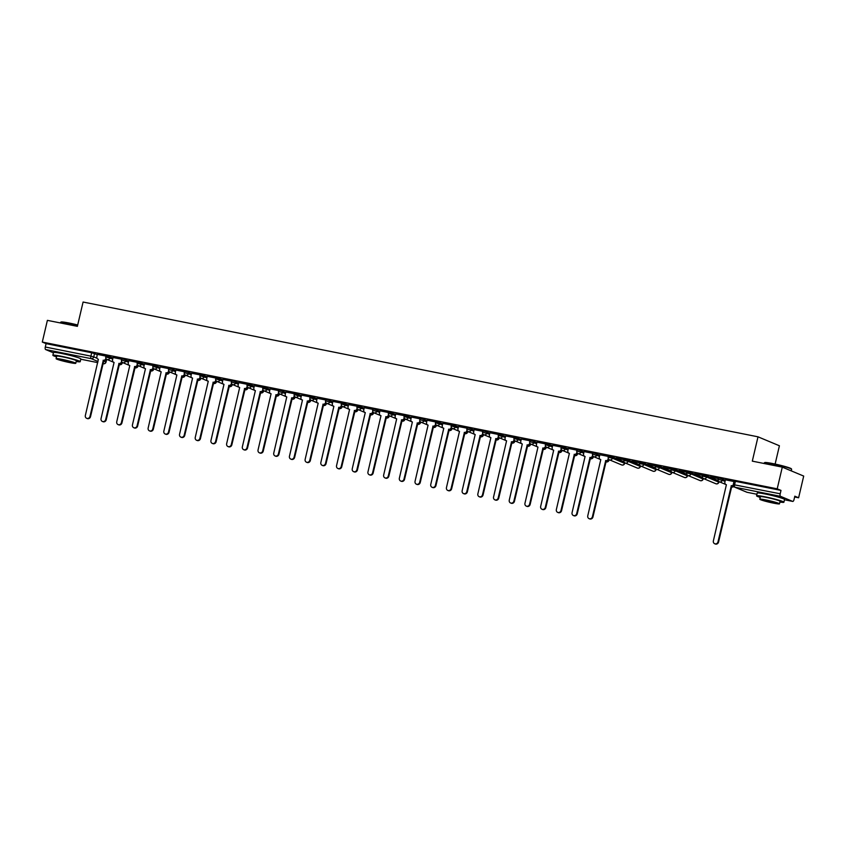 <?xml version="1.0" encoding="UTF-8"?>
<svg xmlns="http://www.w3.org/2000/svg" width="846" height="846" viewBox="0 0 846 846"><rect width="100%" height="100%" fill="white"/><g stroke="black" fill="none" stroke-linecap="round" stroke-linejoin="round"><path stroke-width="1.27" d="M113.047 357.805L106.046 355.722L105.771 356.927L112.761 359.011M128.74 360.946L123.082 359.021L121.75 358.863L121.464 360.058L128.465 362.141M144.444 364.076L137.454 361.993L137.168 363.198L144.158 365.282M160.148 367.217L153.147 365.134L152.872 366.329L159.862 368.412M175.841 370.347L170.183 368.422L168.851 368.274L168.576 369.469L175.566 371.553M191.545 373.488L185.887 371.563L184.555 371.405L184.269 372.6L191.27 374.683M207.249 376.629L200.248 374.545L199.973 375.74L206.963 377.824M222.953 379.759L215.952 377.676L215.677 378.881L222.667 380.954M238.646 382.9L232.988 380.964L231.656 380.816L231.37 382.011L238.371 384.095M254.35 386.03L247.36 383.947L247.074 385.152L254.064 387.235M270.054 389.171L263.053 387.087L262.778 388.282L269.768 390.366M285.747 392.301L280.089 390.376L278.757 390.218L278.471 391.423L285.472 393.506M301.451 395.442L294.461 393.358L294.175 394.553L301.165 396.637M317.155 398.572L310.154 396.488L309.879 397.694L316.869 399.777M332.848 401.713L327.19 399.777L325.858 399.629L325.573 400.824L332.573 402.908M348.552 404.843L341.562 402.759L341.276 403.965L348.266 406.048M364.256 407.984L357.255 405.9L356.98 407.095L363.97 409.178M379.949 411.114L374.292 409.189L372.959 409.03L372.674 410.236L379.674 412.319M395.653 414.254L388.663 412.171L388.377 413.366L395.368 415.449M411.357 417.385L404.356 415.301L404.081 416.507L411.071 418.59M427.05 420.525L421.393 418.59L420.06 418.442L419.775 419.637L426.775 421.72M442.754 423.656L435.764 421.572L435.479 422.778L442.469 424.861M458.458 426.796L451.457 424.713L451.182 425.908L458.172 427.991M474.151 429.927L468.494 428.002L467.161 427.843L466.876 429.049L473.876 431.132M489.855 433.067L484.198 431.143L482.865 430.984L482.58 432.179L489.58 434.262M505.559 436.198L498.558 434.114L498.283 435.32L505.274 437.403M521.252 439.338L514.262 437.255L513.987 438.45L520.977 440.533M536.956 442.469L531.299 440.544L529.966 440.385L529.681 441.591L536.681 443.674M552.66 445.609L545.67 443.526L545.384 444.721L552.375 446.804M568.364 448.74L561.363 446.656L561.088 447.862L568.078 449.945M584.057 451.88L578.4 449.956L577.067 449.797L576.782 450.992L583.782 453.075M599.761 455.011L594.093 453.086L592.771 452.927L592.486 454.133L599.476 456.216M623.967 461.705L612.663 456.988L608.464 456.068L608.189 457.263L612.388 458.183L624.676 463.354L624.813 462.773M639.671 464.845L628.367 460.118L624.168 459.209L623.883 460.404L628.081 461.313L640.38 466.495L640.517 465.913M655.375 467.975L644.07 463.259L639.872 462.339L639.587 463.534L643.785 464.454L656.073 469.625L656.21 469.044M671.068 471.116L659.764 466.389L655.565 465.48L655.29 466.675L659.489 467.584L671.777 472.766L671.914 472.184M686.772 474.246L675.468 469.53L671.269 468.61L670.984 469.805L675.193 470.725L687.481 475.896L687.618 475.315M702.476 477.387L691.171 472.66L686.973 471.751L686.688 472.946L690.886 473.866L703.174 479.037L703.312 478.455M718.169 480.528L706.865 475.801L702.666 474.881L702.392 476.087L706.59 476.996L718.878 482.178L719.015 481.586M725.36 480.105L719.703 478.17L718.37 478.022L718.085 479.217L725.085 481.3M778.51 497.184L778.51 497.184A8.756 0.656 -166.8 0 0 767.66 494.35A8.756 0.656 -166.8 0 0 763.621 493.694L763.642 493.694M74.808 356.642L74.808 356.642A8.756 0.656 -166.8 0 0 63.958 353.808A8.756 0.656 -166.8 0 0 59.918 353.152M106.628 359.582L107.812 359.814M122.332 362.712L123.516 362.955M138.025 365.853L139.22 366.085M153.729 368.983L154.913 369.226M169.433 372.124L170.617 372.356M185.137 375.254L186.321 375.497M200.83 378.395L202.014 378.627M216.534 381.525L217.718 381.768M232.238 384.666L233.422 384.898M247.931 387.796L249.115 388.039M263.635 390.937L264.819 391.169M279.339 394.067L280.523 394.31M295.032 397.208L296.216 397.44M310.736 400.338L311.92 400.581M326.44 403.479L327.624 403.711M342.133 406.609L343.317 406.852M357.837 409.75L359.021 409.982M373.541 412.88L374.725 413.123M389.234 416.021L390.429 416.253M404.938 419.151L406.122 419.394M420.642 422.291L421.826 422.524M436.335 425.432L437.53 425.665M452.039 428.562L453.223 428.795M467.743 431.703L468.927 431.936M483.436 434.833L484.631 435.066M499.14 437.974L500.324 438.207M514.844 441.104L516.028 441.337M530.548 444.245L531.732 444.478M546.241 447.375L547.425 447.619M561.945 450.516L563.129 450.749M577.649 453.646L578.833 453.89M593.342 456.787L594.527 457.02M609.046 459.917L610.23 460.161M624.75 463.058L625.934 463.291M640.443 466.188L641.628 466.432M656.147 469.329L657.331 469.562M671.851 472.459L673.035 472.703M687.544 475.6L688.739 475.833M703.248 478.73L704.432 478.973M718.952 481.871L720.136 482.104M794.637 496.983L798.613 497.776L794.817 496.19L794.024 499.574A2.242 0.909 101.3 0 1 792.734 501.424A2.242 0.909 101.3 0 1 792.66 501.403L780.541 496.338L734.952 487.233L747.071 492.298L756.927 494.265L747.145 492.319A2.242 0.909 101.3 0 0 747.219 492.319M775.126 464.063L779.409 445.768L758.005 436.822L752.306 461.144L782.296 467.129L777.21 488.829L42.3 342.059L47.387 320.359L77.377 326.345L83.088 302.033L758.005 436.822M782.296 467.129L803.7 476.076L798.613 497.776M53.435 352.824L45.642 349.557A2.242 0.909 -78.7 0 1 45.293 347.019L46.086 343.645L91.685 352.75L97.343 354.675M46.086 343.645L42.3 342.059M733.45 484.642L780.202 493.789L780.995 490.416L777.21 488.829M780.202 493.789A2.242 0.909 101.3 0 0 780.541 496.338M733.979 481.533L725.339 479.798L724.895 482.125A2.242 2.041 -67.3 0 0 726.397 484.705L713.368 540.89A2.58 2.348 -67.3 0 0 714.69 543.735A2.58 2.348 -67.3 0 0 718 541.821L731.325 485.689A2.242 2.041 -67.3 0 0 733.218 485.054M718.286 478.392L710.312 476.806M702.582 475.262L694.608 473.665M686.878 472.121L678.904 470.535M671.185 468.991L663.211 467.394M655.481 465.85L647.507 464.264M639.777 462.72L631.803 461.123M624.084 459.579L616.1 457.982M608.38 456.449L599.825 454.757M592.676 453.308L584.026 451.584L583.581 453.9A2.242 2.041 -67.3 0 0 585.083 456.48L572.065 512.676A2.58 2.348 -67.3 0 0 573.387 515.521A2.58 2.348 -67.3 0 0 576.697 513.596L590.022 457.464A2.242 2.041 -67.3 0 0 592.538 455.687L592.729 455.761M576.983 450.178L568.332 448.443L567.888 450.759A2.242 2.041 -67.3 0 0 569.39 453.35L556.361 509.535A2.58 2.348 -67.3 0 0 557.683 512.38A2.58 2.348 -67.3 0 0 560.993 510.466L574.318 454.334A2.242 2.041 -67.3 0 0 576.845 452.557L577.025 452.631M561.279 447.037L552.724 445.345M545.575 443.907L536.924 442.172L536.48 444.488A2.242 2.041 -67.3 0 0 537.982 447.079L524.964 503.264A2.58 2.348 -67.3 0 0 526.286 506.109A2.58 2.348 -67.3 0 0 529.596 504.195L542.921 448.063A2.242 2.041 -67.3 0 0 545.437 446.286L545.628 446.36M529.871 440.766L521.316 439.074M514.178 437.625L505.622 435.944M498.474 434.495L489.823 432.771L489.379 435.087A2.242 2.041 -67.3 0 0 490.881 437.668L477.863 493.863A2.58 2.348 -67.3 0 0 479.185 496.708A2.58 2.348 -67.3 0 0 482.495 494.783L495.819 438.651A2.242 2.041 -67.3 0 0 498.336 436.874L498.516 436.948M482.77 431.354L474.13 429.631L473.686 431.946A2.242 2.041 -67.3 0 0 475.188 434.537L462.159 490.722A2.58 2.348 -67.3 0 0 463.481 493.567A2.58 2.348 -67.3 0 0 466.791 491.653L480.116 435.521A2.242 2.041 -67.3 0 0 482.643 433.734L482.823 433.818M467.077 428.224L458.521 426.532M451.373 425.083L442.818 423.402M435.669 421.953L427.029 420.229L426.585 422.545A2.242 2.041 -67.3 0 0 428.087 425.126L415.058 481.321A2.58 2.348 -67.3 0 0 416.38 484.166A2.58 2.348 -67.3 0 0 419.69 482.241L433.015 426.109A2.242 2.041 -67.3 0 0 435.542 424.332L435.722 424.406M419.976 418.812L411.325 417.089L410.881 419.405A2.242 2.041 -67.3 0 0 412.383 421.985L399.365 478.18A2.58 2.348 -67.3 0 0 400.676 481.025A2.58 2.348 -67.3 0 0 403.986 479.1L417.311 422.979A2.242 2.041 -67.3 0 0 419.838 421.192L420.018 421.276M404.272 415.682L395.717 413.99M388.568 412.541L379.928 410.818L379.484 413.134A2.242 2.041 -67.3 0 0 380.986 415.714L367.957 471.909A2.58 2.348 -67.3 0 0 369.279 474.754A2.58 2.348 -67.3 0 0 372.589 472.829L385.913 416.708A2.242 2.041 -67.3 0 0 388.441 414.921L388.621 415.005M372.875 409.411L364.224 407.677L363.78 410.003A2.242 2.041 -67.3 0 0 365.282 412.584L352.253 468.769A2.58 2.348 -67.3 0 0 353.575 471.624A2.58 2.348 -67.3 0 0 356.885 469.699L370.21 413.567A2.242 2.041 -67.3 0 0 372.737 411.791L372.917 411.865M357.171 406.27L348.615 404.589M341.467 403.14L332.816 401.406L332.372 403.732A2.242 2.041 -67.3 0 0 333.874 406.313L320.856 462.498A2.58 2.348 -67.3 0 0 322.178 465.353A2.58 2.348 -67.3 0 0 325.488 463.428L338.812 407.296A2.242 2.041 -67.3 0 0 341.34 405.52L341.52 405.594M325.773 399.999L317.123 398.276L316.679 400.592A2.242 2.041 -67.3 0 0 318.181 403.172L305.152 459.367A2.58 2.348 -67.3 0 0 306.474 462.212A2.58 2.348 -67.3 0 0 309.784 460.287L323.109 404.166A2.242 2.041 -67.3 0 0 325.636 402.379L325.816 402.453M310.07 396.869L301.514 395.177M294.366 393.728L285.811 392.047M278.672 390.598L270.107 388.906M262.969 387.457L254.318 385.734L253.874 388.05A2.242 2.041 -67.3 0 0 255.376 390.63L242.358 446.825A2.58 2.348 -67.3 0 0 243.669 449.67A2.58 2.348 -67.3 0 0 246.979 447.745L260.304 391.613A2.242 2.041 -67.3 0 0 262.831 389.837L263.011 389.911M247.265 384.327L238.709 382.635M231.571 381.186L222.921 379.463L222.477 381.779A2.242 2.041 -67.3 0 0 223.979 384.359L210.95 440.555A2.58 2.348 -67.3 0 0 212.272 443.399A2.58 2.348 -67.3 0 0 215.582 441.475L228.906 385.342A2.242 2.041 -67.3 0 0 231.434 383.566L231.614 383.64M215.867 378.056L207.217 376.322L206.773 378.648A2.242 2.041 -67.3 0 0 208.275 381.229L195.257 437.414A2.58 2.348 -67.3 0 0 196.568 440.258A2.58 2.348 -67.3 0 0 199.878 438.344L213.203 382.212A2.242 2.041 -67.3 0 0 215.73 380.436L215.91 380.51M200.164 374.915L191.608 373.223M184.46 371.785L175.82 370.051L175.376 372.367A2.242 2.041 -67.3 0 0 176.877 374.958L163.849 431.143A2.58 2.348 -67.3 0 0 165.171 433.987A2.58 2.348 -67.3 0 0 168.481 432.073L181.805 375.941A2.242 2.041 -67.3 0 0 184.333 374.165L184.513 374.239M168.766 368.645L160.116 366.921L159.672 369.237A2.242 2.041 -67.3 0 0 161.174 371.817L148.156 428.013A2.58 2.348 -67.3 0 0 149.467 430.857A2.58 2.348 -67.3 0 0 152.777 428.933L166.102 372.8A2.242 2.041 -67.3 0 0 168.629 371.024L168.809 371.098M153.063 365.514L144.507 363.822M137.359 362.374L128.719 360.65L128.275 362.966A2.242 2.041 -67.3 0 0 129.776 365.546L116.748 421.742A2.58 2.348 -67.3 0 0 118.07 424.586A2.58 2.348 -67.3 0 0 121.38 422.662L134.704 366.53A2.242 2.041 -67.3 0 0 137.232 364.753L137.412 364.827M121.665 359.243L113.015 357.509L112.571 359.825A2.242 2.041 -67.3 0 0 114.073 362.416L101.055 418.601A2.58 2.348 -67.3 0 0 102.366 421.445A2.58 2.348 -67.3 0 0 105.676 419.531L119 363.399A2.242 2.041 -67.3 0 0 121.528 361.623L121.708 361.697M105.962 356.103L97.311 354.379L96.867 356.695A2.242 2.041 -67.3 0 0 98.369 359.275L85.351 415.471A2.58 2.348 -67.3 0 0 86.673 418.315A2.58 2.348 -67.3 0 0 89.983 416.391L103.307 360.259A2.242 2.041 -67.3 0 0 105.824 358.482L106.004 358.556M780.995 490.416L735.407 481.311L734.074 481.152L733.281 484.536A2.242 2.242 0 0 0 734.603 487.116L746.711 492.182A2.242 2.242 0 0 0 747.145 492.319A2.242 0.909 101.3 0 1 747.071 492.298A2.242 2.041 112.7 0 1 746.711 492.182M710.28 476.933L718.254 478.529M694.577 473.802L702.55 475.389M678.873 470.662L686.846 472.258M663.179 467.531L671.153 469.118M647.476 464.391L655.449 465.987M631.772 461.26L639.745 462.847M616.068 458.12L624.052 459.716M733.302 485.667A2.242 2.041 112.7 0 1 731.885 485.921L718.561 542.053A2.58 2.348 112.7 0 1 715.24 543.967L714.69 543.735M731.177 485.657L731.727 485.89M764.35 462.815L764.752 462.572A13.705 1.026 13.2 0 1 772.81 463.576A13.705 1.026 13.2 0 1 791.359 468.811L791.613 469.213A14.044 1.047 -166.8 0 0 772.61 463.851A14.044 1.047 -166.8 0 0 764.35 462.815A14.044 1.047 -166.8 0 0 764.287 462.878L764.15 463.502M779.917 502.038A14.044 1.047 -166.8 0 0 783.904 502.228A14.044 1.047 -166.8 0 0 764.89 496.782A14.044 1.047 -166.8 0 0 756.567 495.819A14.044 1.047 -166.8 0 0 760.226 497.416M783.904 502.228L784.549 499.5A14.044 1.047 -166.8 0 0 765.524 494.053A14.044 1.047 -166.8 0 0 757.202 493.091L756.567 495.819M759.803 499.225L760.395 496.718A10.11 0.751 13.2 0 1 766.381 497.406A10.11 0.751 13.2 0 1 780.075 501.329L779.494 503.835A10.11 0.751 -166.8 0 0 765.799 499.923A10.11 0.751 -166.8 0 0 759.803 499.225A10.11 0.751 -166.8 0 0 773.498 503.137A10.11 0.751 -166.8 0 0 779.494 503.835M772.134 502.566L775.994 503.021L767.163 500.494L763.303 500.039L772.134 502.566M791.264 470.873L791.634 469.297A14.044 1.047 -166.8 0 0 791.613 469.213M77.631 325.287A14.044 1.047 -166.8 0 0 68.907 323.309A14.044 1.047 -166.8 0 0 60.637 322.273L61.049 322.03A13.705 1.026 13.2 0 1 69.108 323.035A13.705 1.026 13.2 0 1 77.705 324.991M60.637 322.273A14.044 1.047 -166.8 0 0 60.584 322.337L60.436 322.961M76.203 361.496A14.044 1.047 -166.8 0 0 80.201 361.686A14.044 1.047 -166.8 0 0 61.176 356.24A14.044 1.047 -166.8 0 0 52.864 355.278A14.044 1.047 -166.8 0 0 56.523 356.875M80.201 361.686L80.835 358.958A14.044 1.047 -166.8 0 0 61.821 353.512A14.044 1.047 -166.8 0 0 53.499 352.549L52.864 355.278M56.1 358.683L56.693 356.166A10.11 0.751 13.2 0 1 62.678 356.864A10.11 0.751 13.2 0 1 76.373 360.787L75.78 363.294A10.11 0.751 -166.8 0 0 62.086 359.381A10.11 0.751 -166.8 0 0 56.1 358.683A10.11 0.751 -166.8 0 0 69.795 362.596A10.11 0.751 -166.8 0 0 75.78 363.294M68.42 362.025L72.28 362.479L63.461 359.952L59.601 359.497L68.42 362.025M599.825 454.736L599.285 457.03A2.242 2.041 -67.3 0 0 600.787 459.621L587.769 515.806A2.58 2.348 -67.3 0 0 589.08 518.651A2.58 2.348 -67.3 0 0 592.401 516.737L605.715 460.605A2.242 2.041 -67.3 0 0 608.242 458.828L608.422 458.902M608.729 459.304A2.242 2.041 112.7 0 1 606.275 460.837L592.951 516.969A2.58 2.348 112.7 0 1 589.641 518.884L589.08 518.651M605.567 460.573L606.127 460.806M593.025 456.174A2.242 2.041 112.7 0 1 590.571 457.697L577.247 513.829A2.58 2.348 112.7 0 1 573.937 515.753L573.387 515.521M589.863 457.432L590.423 457.665M577.321 453.033A2.242 2.041 112.7 0 1 574.878 454.566L561.554 510.698A2.58 2.348 112.7 0 1 558.244 512.613L557.683 512.38M574.17 454.302L574.72 454.535M552.724 445.324L552.184 447.629A2.242 2.041 -67.3 0 0 553.686 450.209L540.668 506.405A2.58 2.348 -67.3 0 0 541.979 509.25A2.58 2.348 -67.3 0 0 545.289 507.325L558.614 451.193A2.242 2.041 -67.3 0 0 561.141 449.416L561.321 449.49M561.628 449.903A2.242 2.041 112.7 0 1 559.174 451.426L545.85 507.558A2.58 2.348 112.7 0 1 542.54 509.482L541.979 509.25M558.466 451.161L559.026 451.394M545.924 446.762A2.242 2.041 112.7 0 1 543.47 448.295L530.146 504.428A2.58 2.348 112.7 0 1 526.836 506.342L526.286 506.109M542.762 448.031L543.322 448.264M521.326 439.053L520.787 441.358A2.242 2.041 -67.3 0 0 522.289 443.939L509.26 500.134A2.58 2.348 -67.3 0 0 510.582 502.979A2.58 2.348 -67.3 0 0 513.892 501.054L527.217 444.922A2.242 2.041 -67.3 0 0 529.744 443.145L529.924 443.219M530.22 443.632A2.242 2.041 112.7 0 1 527.777 445.155L514.453 501.287A2.58 2.348 112.7 0 1 511.143 503.211L510.582 502.979M527.069 444.89L527.618 445.123M505.622 435.923L505.083 438.217A2.242 2.041 -67.3 0 0 506.585 440.808L493.567 496.993A2.58 2.348 -67.3 0 0 494.878 499.838A2.58 2.348 -67.3 0 0 498.188 497.924L511.513 441.792A2.242 2.041 -67.3 0 0 514.04 440.015L514.22 440.089M514.527 440.491A2.242 2.041 112.7 0 1 512.073 442.024L498.749 498.157A2.58 2.348 112.7 0 1 495.439 500.071L494.878 499.838M511.365 441.76L511.925 441.993M498.823 437.361A2.242 2.041 112.7 0 1 496.369 438.884L483.045 495.016A2.58 2.348 112.7 0 1 479.735 496.94L479.185 496.708M495.661 438.619L496.221 438.852M483.119 434.22A2.242 2.041 112.7 0 1 480.676 435.753L467.352 491.886A2.58 2.348 112.7 0 1 464.042 493.8L463.481 493.567M479.968 435.489L480.517 435.722M458.521 426.511L457.982 428.816A2.242 2.041 -67.3 0 0 459.484 431.397L446.466 487.592A2.58 2.348 -67.3 0 0 447.777 490.437A2.58 2.348 -67.3 0 0 451.087 488.512L464.412 432.38A2.242 2.041 -67.3 0 0 466.939 430.603L467.119 430.677M467.426 431.09A2.242 2.041 112.7 0 1 464.972 432.613L451.648 488.745A2.58 2.348 112.7 0 1 448.338 490.669L447.777 490.437M464.264 432.348L464.824 432.581M442.818 423.381L442.278 425.675A2.242 2.041 -67.3 0 0 443.78 428.266L430.762 484.451A2.58 2.348 -67.3 0 0 432.084 487.296A2.58 2.348 -67.3 0 0 435.394 485.382L448.718 429.25A2.242 2.041 -67.3 0 0 451.235 427.463L451.415 427.547M451.722 427.949A2.242 2.041 112.7 0 1 449.268 429.482L435.944 485.615A2.58 2.348 112.7 0 1 432.634 487.529L432.084 487.296M448.56 429.218L449.12 429.451M436.018 424.819A2.242 2.041 112.7 0 1 433.575 426.342L420.251 482.474A2.58 2.348 112.7 0 1 416.941 484.398L416.38 484.166M432.866 426.077L433.416 426.31M420.325 421.678A2.242 2.041 112.7 0 1 417.871 423.212L404.547 479.333A2.58 2.348 112.7 0 1 401.237 481.258L400.676 481.025M417.163 422.947L417.723 423.18M395.717 413.969L395.177 416.274A2.242 2.041 -67.3 0 0 396.679 418.855L383.661 475.05A2.58 2.348 -67.3 0 0 384.983 477.895A2.58 2.348 -67.3 0 0 388.293 475.97L401.617 419.838A2.242 2.041 -67.3 0 0 404.134 418.061L404.314 418.136M404.621 418.548A2.242 2.041 112.7 0 1 402.167 420.071L388.843 476.203A2.58 2.348 112.7 0 1 385.533 478.127L384.983 477.895M401.459 419.806L402.019 420.039M388.917 415.407A2.242 2.041 112.7 0 1 386.463 416.941L373.149 473.062A2.58 2.348 112.7 0 1 369.829 474.987L369.279 474.754M385.765 416.676L386.315 416.909M373.223 412.277A2.242 2.041 112.7 0 1 370.77 413.8L357.446 469.932A2.58 2.348 112.7 0 1 354.136 471.857L353.575 471.624M370.062 413.535L370.622 413.768M348.615 404.568L348.076 406.863A2.242 2.041 -67.3 0 0 349.578 409.443L336.56 465.638A2.58 2.348 -67.3 0 0 337.871 468.483A2.58 2.348 -67.3 0 0 341.192 466.558L354.506 410.437A2.242 2.041 -67.3 0 0 357.033 408.65L357.213 408.734M357.52 409.136A2.242 2.041 112.7 0 1 355.066 410.67L341.742 466.791A2.58 2.348 112.7 0 1 338.432 468.716L337.871 468.483M354.358 410.405L354.918 410.638M341.816 406.006A2.242 2.041 112.7 0 1 339.362 407.529L326.048 463.661A2.58 2.348 112.7 0 1 322.728 465.586L322.178 465.353M338.664 407.264L339.214 407.497M326.112 402.865A2.242 2.041 112.7 0 1 323.669 404.399L310.345 460.52A2.58 2.348 112.7 0 1 307.035 462.445L306.474 462.212M322.961 404.134L323.51 404.367M301.514 395.156L300.975 397.461A2.242 2.041 -67.3 0 0 302.477 400.042L289.459 456.227A2.58 2.348 -67.3 0 0 290.77 459.082A2.58 2.348 -67.3 0 0 294.091 457.157L307.405 401.025A2.242 2.041 -67.3 0 0 309.932 399.249L310.112 399.323M310.419 399.735A2.242 2.041 112.7 0 1 307.965 401.258L294.641 457.39A2.58 2.348 112.7 0 1 291.331 459.315L290.77 459.082M307.257 400.993L307.817 401.226M285.811 392.026L285.271 394.321A2.242 2.041 -67.3 0 0 286.773 396.901L273.755 453.096A2.58 2.348 -67.3 0 0 275.077 455.941A2.58 2.348 -67.3 0 0 278.387 454.016L291.711 397.895A2.242 2.041 -67.3 0 0 294.228 396.108L294.419 396.182M294.715 396.594A2.242 2.041 112.7 0 1 292.261 398.128L278.937 454.249A2.58 2.348 112.7 0 1 275.627 456.174L275.077 455.941M291.553 397.863L292.113 398.096M270.117 388.885L269.578 391.19A2.242 2.041 -67.3 0 0 271.08 393.771L258.051 449.956A2.58 2.348 -67.3 0 0 259.373 452.8A2.58 2.348 -67.3 0 0 262.683 450.886L276.008 394.754A2.242 2.041 -67.3 0 0 278.535 392.978L278.715 393.052M279.011 393.464A2.242 2.041 112.7 0 1 276.568 394.987L263.243 451.119A2.58 2.348 112.7 0 1 259.934 453.033L259.373 452.8M275.859 394.722L276.409 394.955M263.318 390.323A2.242 2.041 112.7 0 1 260.864 391.846L247.54 447.978A2.58 2.348 112.7 0 1 244.23 449.903L243.669 449.67M260.156 391.592L260.716 391.825M238.709 382.614L238.17 384.919A2.242 2.041 -67.3 0 0 239.672 387.5L226.654 443.685A2.58 2.348 -67.3 0 0 227.976 446.529A2.58 2.348 -67.3 0 0 231.286 444.615L244.61 388.483A2.242 2.041 -67.3 0 0 247.127 386.707L247.318 386.781M247.614 387.193A2.242 2.041 112.7 0 1 245.16 388.716L231.836 444.848A2.58 2.348 112.7 0 1 228.526 446.762L227.976 446.529M244.452 388.451L245.012 388.684M231.91 384.052A2.242 2.041 112.7 0 1 229.467 385.575L216.142 441.707A2.58 2.348 112.7 0 1 212.832 443.632L212.272 443.399M228.758 385.321L229.308 385.554M216.216 380.922A2.242 2.041 112.7 0 1 213.763 382.445L200.439 438.577A2.58 2.348 112.7 0 1 197.129 440.491L196.568 440.258M213.055 382.18L213.615 382.413M191.608 373.213L191.069 375.508A2.242 2.041 -67.3 0 0 192.571 378.088L179.553 434.284A2.58 2.348 -67.3 0 0 180.875 437.128A2.58 2.348 -67.3 0 0 184.185 435.204L197.509 379.071A2.242 2.041 -67.3 0 0 200.026 377.295L200.216 377.369M200.513 377.781A2.242 2.041 112.7 0 1 198.059 379.304L184.735 435.436A2.58 2.348 112.7 0 1 181.425 437.361L180.875 437.128M197.351 379.05L197.911 379.283M184.809 374.651A2.242 2.041 112.7 0 1 182.366 376.174L169.041 432.306A2.58 2.348 112.7 0 1 165.731 434.22L165.171 433.987M181.657 375.91L182.207 376.142M169.115 371.51A2.242 2.041 112.7 0 1 166.662 373.033L153.338 429.165A2.58 2.348 112.7 0 1 150.028 431.09L149.467 430.857M165.953 372.779L166.514 373.012M144.507 363.801L143.968 366.096A2.242 2.041 -67.3 0 0 145.47 368.687L132.452 424.872A2.58 2.348 -67.3 0 0 133.774 427.716A2.58 2.348 -67.3 0 0 137.084 425.802L150.408 369.67A2.242 2.041 -67.3 0 0 152.925 367.894L153.105 367.968M153.412 368.37A2.242 2.041 112.7 0 1 150.958 369.903L137.634 426.035A2.58 2.348 112.7 0 1 134.324 427.949L133.774 427.716M150.25 369.639L150.81 369.871M137.708 365.239A2.242 2.041 112.7 0 1 135.265 366.762L121.94 422.894A2.58 2.348 112.7 0 1 118.63 424.819L118.07 424.586M134.556 366.498L135.106 366.73M122.014 362.099A2.242 2.041 112.7 0 1 119.561 363.632L106.236 419.764A2.58 2.348 112.7 0 1 102.926 421.678L102.366 421.445M118.852 363.368L119.413 363.6M106.31 358.968A2.242 2.041 112.7 0 1 103.857 360.491L90.533 416.623A2.58 2.348 112.7 0 1 87.223 418.548L86.673 418.315M103.149 360.227L103.709 360.459M110.255 356.642L109.969 357.837A2.242 2.041 112.7 0 1 107.442 359.624A2.242 2.041 -67.3 0 1 107.093 359.508L113.47 362.183M125.948 359.772L125.673 360.978A2.242 2.041 112.7 0 1 123.146 362.754A2.242 2.041 -67.3 0 1 122.786 362.648L129.174 365.313M141.652 362.913L141.367 364.108A2.242 2.041 112.7 0 1 138.85 365.895A2.242 2.041 -67.3 0 1 138.49 365.779L144.878 368.454M157.356 366.054L157.07 367.249A2.242 2.041 112.7 0 1 154.543 369.025A2.242 2.041 -67.3 0 1 154.194 368.919L160.571 371.584M173.049 369.184L172.774 370.379A2.242 2.041 112.7 0 1 170.247 372.166A2.242 2.041 -67.3 0 1 169.887 372.05L176.275 374.725M188.753 372.325L188.468 373.52A2.242 2.041 112.7 0 1 185.951 375.296A2.242 2.041 -67.3 0 1 185.591 375.19L191.979 377.855M204.457 375.455L204.172 376.66A2.242 2.041 112.7 0 1 201.644 378.437A2.242 2.041 -67.3 0 1 201.295 378.321L207.672 380.996M220.15 378.596L219.875 379.791A2.242 2.041 112.7 0 1 217.348 381.567A2.242 2.041 -67.3 0 1 216.988 381.461L223.376 384.126M235.854 381.726L235.569 382.931A2.242 2.041 112.7 0 1 233.052 384.708A2.242 2.041 -67.3 0 1 232.692 384.602L239.08 387.267M251.558 384.867L251.273 386.062A2.242 2.041 112.7 0 1 248.745 387.838A2.242 2.041 -67.3 0 1 248.396 387.732L254.773 390.397M267.251 387.997L266.976 389.202A2.242 2.041 112.7 0 1 264.449 390.979A2.242 2.041 -67.3 0 1 264.089 390.873L270.477 393.538M282.955 391.138L282.67 392.333A2.242 2.041 112.7 0 1 280.153 394.109A2.242 2.041 -67.3 0 1 279.793 394.003L286.181 396.668M298.659 394.268L298.374 395.473A2.242 2.041 112.7 0 1 295.846 397.25A2.242 2.041 -67.3 0 1 295.497 397.144L301.874 399.809M314.352 397.409L314.078 398.603A2.242 2.041 112.7 0 1 311.55 400.38A2.242 2.041 -67.3 0 1 311.201 400.274L317.578 402.939M330.056 400.539L329.781 401.744A2.242 2.041 112.7 0 1 327.254 403.521A2.242 2.041 -67.3 0 1 326.894 403.415L333.282 406.08M345.76 403.679L345.475 404.874A2.242 2.041 112.7 0 1 342.947 406.651A2.242 2.041 -67.3 0 1 342.598 406.545L348.986 409.221M361.454 406.81L361.179 408.015A2.242 2.041 112.7 0 1 358.651 409.792A2.242 2.041 -67.3 0 1 358.302 409.686L364.679 412.351M377.157 409.95L376.882 411.145A2.242 2.041 112.7 0 1 374.355 412.922A2.242 2.041 -67.3 0 1 373.995 412.816L380.383 415.492M392.861 413.081L392.576 414.286A2.242 2.041 112.7 0 1 390.059 416.063A2.242 2.041 -67.3 0 1 389.699 415.957L396.087 418.622M408.565 416.221L408.28 417.416A2.242 2.041 112.7 0 1 405.752 419.193A2.242 2.041 -67.3 0 1 405.403 419.087L411.78 421.763M424.258 419.352L423.983 420.557A2.242 2.041 112.7 0 1 421.456 422.334A2.242 2.041 -67.3 0 1 421.097 422.228L427.484 424.893M439.962 422.492L439.677 423.687A2.242 2.041 112.7 0 1 437.16 425.464A2.242 2.041 -67.3 0 1 436.8 425.358L443.188 428.034M455.666 425.623L455.381 426.828A2.242 2.041 112.7 0 1 452.853 428.605A2.242 2.041 -67.3 0 1 452.504 428.499L458.881 431.164M471.359 428.763L471.085 429.958A2.242 2.041 112.7 0 1 468.557 431.746A2.242 2.041 -67.3 0 1 468.198 431.629L474.585 434.305M487.063 431.894L486.778 433.099A2.242 2.041 112.7 0 1 484.261 434.876A2.242 2.041 -67.3 0 1 483.901 434.77L490.289 437.435M502.767 435.034L502.482 436.229A2.242 2.041 112.7 0 1 499.954 438.017A2.242 2.041 -67.3 0 1 499.605 437.9L505.982 440.576M518.461 438.165L518.186 439.37A2.242 2.041 112.7 0 1 515.658 441.147A2.242 2.041 -67.3 0 1 515.299 441.041L521.686 443.706M534.164 441.305L533.879 442.5A2.242 2.041 112.7 0 1 531.362 444.287A2.242 2.041 -67.3 0 1 531.002 444.171L537.39 446.847M549.868 444.436L549.583 445.641A2.242 2.041 112.7 0 1 547.055 447.418A2.242 2.041 -67.3 0 1 546.706 447.312L553.083 449.977M565.562 447.576L565.287 448.771A2.242 2.041 112.7 0 1 562.759 450.558A2.242 2.041 -67.3 0 1 562.4 450.442L568.787 453.118M581.265 450.707L580.98 451.912A2.242 2.041 112.7 0 1 578.463 453.689A2.242 2.041 -67.3 0 1 578.104 453.583L584.491 456.248M596.969 453.847L596.684 455.042A2.242 2.041 112.7 0 1 594.156 456.829A2.242 2.041 -67.3 0 1 593.807 456.713L600.184 459.389M612.663 456.988L612.388 458.183A2.242 2.041 112.7 0 1 609.86 459.96A2.242 2.041 -67.3 0 1 609.511 459.854L621.62 464.919A2.242 2.041 -67.3 0 0 624.496 463.248L624.644 462.646M628.367 460.118L628.081 461.313A2.242 2.041 112.7 0 1 625.564 463.1A2.242 2.041 -67.3 0 1 625.205 462.984L637.324 468.05A2.242 2.041 -67.3 0 0 640.2 466.379L640.337 465.786M644.07 463.259L643.785 464.454A2.242 2.041 112.7 0 1 641.257 466.231A2.242 2.041 -67.3 0 1 640.908 466.125L653.027 471.19A2.242 2.041 -67.3 0 0 655.904 469.519L656.041 468.917M659.764 466.389L659.489 467.584A2.242 2.041 112.7 0 1 656.961 469.371A2.242 2.041 -67.3 0 1 656.612 469.255L668.721 474.32A2.242 2.041 -67.3 0 0 671.597 472.65L671.745 472.057M675.468 469.53L675.193 470.725A2.242 2.041 112.7 0 1 672.665 472.502A2.242 2.041 -67.3 0 1 672.306 472.396L684.425 477.461A2.242 2.041 -67.3 0 0 687.301 475.79L687.438 475.188M691.171 472.66L690.886 473.866A2.242 2.041 112.7 0 1 688.358 475.642A2.242 2.041 -67.3 0 1 688.01 475.526L700.128 480.591A2.242 2.041 -67.3 0 0 703.005 478.921L703.142 478.328M706.865 475.801L706.59 476.996A2.242 2.041 112.7 0 1 704.062 478.773A2.242 2.041 -67.3 0 1 703.713 478.667L715.822 483.732A2.242 2.041 -67.3 0 0 718.709 482.061L718.846 481.459M722.569 478.931L722.294 480.137A2.242 2.041 112.7 0 1 719.766 481.913A2.242 2.041 -67.3 0 1 719.407 481.808L725.794 484.472M94.551 353.501L93.758 356.885L97.047 358.26M103.582 360.999L106.046 362.067L106.691 359.296M106.522 359.169L105.877 361.951A2.242 2.041 -67.3 0 1 103.349 363.727L102.979 363.579M98.009 361.496L91.231 358.662L45.642 349.557M80.782 359.222L97.745 362.617L80.772 359.233M106.046 362.067A2.242 2.242 0 0 1 103.424 363.748L103.349 363.727A2.242 0.909 101.3 0 0 103.424 363.748A2.242 0.909 101.3 0 0 103.529 363.759M792.734 501.424L784.485 499.775L792.66 501.403M121.676 362.733L122.395 362.437M122.226 362.31L122.088 362.902A2.242 2.041 -67.3 0 1 119.201 364.573A2.242 2.242 0 0 0 122.258 363.019M137.38 365.874L138.099 365.567M137.93 365.44L137.782 366.043A2.242 2.041 -67.3 0 1 134.905 367.714A2.242 2.242 0 0 0 137.961 366.149M153.084 369.004L153.792 368.708M153.623 368.581L153.486 369.173A2.242 2.041 -67.3 0 1 150.609 370.844A2.242 2.242 0 0 0 153.655 369.29M168.777 372.145L169.496 371.838M169.327 371.711L169.189 372.314A2.242 2.041 -67.3 0 1 166.302 373.985A2.242 2.242 0 0 0 169.359 372.42M184.481 375.275L185.2 374.979M185.031 374.852L184.883 375.444A2.242 2.041 -67.3 0 1 182.006 377.115A2.242 2.242 0 0 0 185.063 375.561M200.185 378.416L200.893 378.109M200.724 377.982L200.587 378.585A2.242 2.041 -67.3 0 1 197.71 380.256A2.242 2.242 0 0 0 200.756 378.691M215.878 381.546L216.597 381.25M216.428 381.123L216.29 381.715A2.242 2.041 -67.3 0 1 213.404 383.386A2.242 2.242 0 0 0 216.46 381.832M231.582 384.687L232.301 384.38M232.132 384.253L231.984 384.856A2.242 2.041 -67.3 0 1 229.107 386.527A2.242 2.242 0 0 0 232.164 384.962M247.286 387.817L247.994 387.521M247.825 387.394L247.688 387.997A2.242 2.041 -67.3 0 1 244.811 389.657A2.242 2.242 0 0 0 247.867 388.103M262.979 390.958L263.698 390.651M263.529 390.524L263.392 391.127A2.242 2.041 -67.3 0 1 260.505 392.798A2.242 2.242 0 0 0 263.561 391.243M278.683 394.088L279.402 393.792M279.233 393.665L279.085 394.268A2.242 2.041 -67.3 0 1 276.208 395.939A2.242 2.242 0 0 0 279.265 394.373M294.387 397.229L295.106 396.922M294.926 396.795L294.789 397.398A2.242 2.041 -67.3 0 1 291.912 399.069A2.242 2.242 0 0 0 294.968 397.514M310.08 400.37L310.799 400.063M310.63 399.936L310.493 400.539A2.242 2.041 -67.3 0 1 307.606 402.21A2.242 2.242 0 0 0 310.662 400.644M325.784 403.5L326.503 403.193M326.334 403.066L326.186 403.669A2.242 2.041 -67.3 0 1 323.309 405.34A2.242 2.242 0 0 0 326.366 403.785M341.488 406.64L342.207 406.334M342.027 406.207L341.89 406.81A2.242 2.041 -67.3 0 1 339.013 408.481A2.242 2.242 0 0 0 342.07 406.915M357.181 409.771L357.9 409.464M357.731 409.337L357.594 409.94A2.242 2.041 -67.3 0 1 354.717 411.611A2.242 2.242 0 0 0 357.763 410.056M372.885 412.911L373.604 412.605M373.435 412.478L373.298 413.081A2.242 2.041 -67.3 0 1 370.411 414.752A2.242 2.242 0 0 0 373.467 413.186M388.589 416.042L389.308 415.735M389.139 415.608L388.991 416.211A2.242 2.041 -67.3 0 1 386.114 417.882A2.242 2.242 0 0 0 389.171 416.327M404.282 419.182L405.001 418.876M404.832 418.749L404.695 419.352A2.242 2.041 -67.3 0 1 401.818 421.022A2.242 2.242 0 0 0 404.864 419.457M419.986 422.313L420.705 422.017M420.536 421.879L420.399 422.482A2.242 2.041 -67.3 0 1 417.512 424.153A2.242 2.242 0 0 0 420.568 422.598M435.69 425.453L436.409 425.147M436.24 425.02L436.092 425.623A2.242 2.041 -67.3 0 1 433.215 427.293A2.242 2.242 0 0 0 436.272 425.728M451.394 428.584L452.102 428.288M451.933 428.15L451.796 428.753A2.242 2.041 -67.3 0 1 448.919 430.424A2.242 2.242 0 0 0 451.965 428.869M467.087 431.724L467.806 431.418M467.637 431.291L467.5 431.894A2.242 2.041 -67.3 0 1 464.613 433.564A2.242 2.242 0 0 0 467.669 431.999M482.791 434.855L483.51 434.558M483.341 434.421L483.193 435.024A2.242 2.041 -67.3 0 1 480.317 436.695A2.242 2.242 0 0 0 483.373 435.14M498.495 437.995L499.203 437.689M499.034 437.562L498.897 438.165A2.242 2.041 -67.3 0 1 496.02 439.835A2.242 2.242 0 0 0 499.066 438.27M514.188 441.126L514.907 440.829M514.738 440.703L514.601 441.295A2.242 2.041 -67.3 0 1 511.714 442.966A2.242 2.242 0 0 0 514.77 441.411M529.892 444.266L530.611 443.96M530.442 443.833L530.294 444.436A2.242 2.041 -67.3 0 1 527.418 446.106A2.242 2.242 0 0 0 530.474 444.541M545.596 447.397L546.305 447.1M546.135 446.974L545.998 447.566A2.242 2.041 -67.3 0 1 543.121 449.237A2.242 2.242 0 0 0 546.167 447.682M561.289 450.537L562.008 450.231M561.839 450.104L561.702 450.707A2.242 2.041 -67.3 0 1 558.815 452.377A2.242 2.242 0 0 0 561.871 450.812M576.993 453.668L577.712 453.371M577.543 453.245L577.395 453.837A2.242 2.041 -67.3 0 1 574.519 455.508A2.242 2.242 0 0 0 577.575 453.953M592.697 456.808L593.406 456.502M593.236 456.375L593.099 456.977A2.242 2.041 -67.3 0 1 590.222 458.648A2.242 2.242 0 0 0 593.279 457.083M608.39 459.938L609.109 459.642M608.94 459.515L608.803 460.108A2.242 2.041 -67.3 0 1 605.916 461.779A2.242 2.242 0 0 0 608.972 460.224M718.265 479.333L718.085 479.217A2.242 2.242 0 0 0 719.407 481.808M733.799 486.545A2.242 2.242 0 0 1 731.526 486.873L731.504 486.862A2.242 2.041 -67.3 0 0 733.693 486.429M702.561 476.192L702.392 476.087A2.242 2.242 0 0 0 703.713 478.667M686.867 473.051L686.688 472.946A2.242 2.242 0 0 0 688.01 475.526M671.164 469.921L670.984 469.805A2.242 2.242 0 0 0 672.306 472.396M655.46 466.781L655.29 466.675A2.242 2.242 0 0 0 656.612 469.255M639.756 463.65L639.587 463.534A2.242 2.242 0 0 0 640.908 466.125M624.062 460.51L623.883 460.404A2.242 2.242 0 0 0 625.205 462.984M608.359 457.379L608.189 457.263A2.242 2.242 0 0 0 609.511 459.854M592.655 454.239L592.486 454.133A2.242 2.242 0 0 0 593.807 456.713M576.961 451.108L576.782 450.992A2.242 2.242 0 0 0 578.104 453.583M561.258 447.968L561.088 447.862A2.242 2.242 0 0 0 562.4 450.442M545.554 444.837L545.384 444.721A2.242 2.242 0 0 0 546.706 447.312M529.86 441.697L529.681 441.591A2.242 2.242 0 0 0 531.002 444.171M514.157 438.566L513.987 438.45A2.242 2.242 0 0 0 515.299 441.041M498.453 435.426L498.283 435.32A2.242 2.242 0 0 0 499.605 437.9M482.759 432.295L482.58 432.179A2.242 2.242 0 0 0 483.901 434.77M467.055 429.155L466.876 429.049A2.242 2.242 0 0 0 468.198 431.629M451.352 426.024L451.182 425.908A2.242 2.242 0 0 0 452.504 428.499M435.658 422.884L435.479 422.778A2.242 2.242 0 0 0 436.8 425.358M419.954 419.753L419.775 419.637A2.242 2.242 0 0 0 421.097 422.228M404.251 416.613L404.081 416.507A2.242 2.242 0 0 0 405.403 419.087M388.557 413.483L388.377 413.366A2.242 2.242 0 0 0 389.699 415.957M372.853 410.342L372.674 410.236A2.242 2.242 0 0 0 373.995 412.816M357.149 407.212L356.98 407.095A2.242 2.242 0 0 0 358.302 409.686M341.446 404.071L341.276 403.965A2.242 2.242 0 0 0 342.598 406.545M325.752 400.941L325.573 400.824A2.242 2.242 0 0 0 326.894 403.415M310.048 397.8L309.879 397.694A2.242 2.242 0 0 0 311.201 400.274M294.345 394.67L294.175 394.553A2.242 2.242 0 0 0 295.497 397.144M278.651 391.529L278.471 391.423A2.242 2.242 0 0 0 279.793 394.003M262.947 388.399L262.778 388.282A2.242 2.242 0 0 0 264.089 390.873M247.244 385.258L247.074 385.152A2.242 2.242 0 0 0 248.396 387.732M231.55 382.128L231.37 382.011A2.242 2.242 0 0 0 232.692 384.602M215.846 378.987L215.677 378.881A2.242 2.242 0 0 0 216.988 381.461M200.142 375.846L199.973 375.74A2.242 2.242 0 0 0 201.295 378.321M184.449 372.716L184.269 372.6A2.242 2.242 0 0 0 185.591 375.19M168.745 369.575L168.576 369.469A2.242 2.242 0 0 0 169.887 372.05M153.041 366.445L152.872 366.329A2.242 2.242 0 0 0 154.194 368.919M137.348 363.304L137.168 363.198A2.242 2.242 0 0 0 138.49 365.779M121.644 360.174L121.464 360.058A2.242 2.242 0 0 0 122.786 362.648M105.94 357.033L105.771 356.927A2.242 2.242 0 0 0 107.093 359.508M735.407 481.311L734.614 484.684A2.242 0.909 -78.7 0 0 734.952 487.233A2.242 2.041 112.7 0 1 734.603 487.116M91.685 352.75L90.892 356.124L93.758 356.885A2.242 2.041 -67.3 0 1 91.231 358.662A2.242 0.909 -78.7 0 1 90.892 356.124L45.293 347.019M731.325 485.689L731.885 485.921M718 541.821L718.561 542.053M605.715 460.605L606.275 460.837M592.401 516.737L592.951 516.969M590.022 457.464L590.571 457.697M576.697 513.596L577.247 513.829M574.318 454.334L574.878 454.566M560.993 510.466L561.554 510.698M558.614 451.193L559.174 451.426M545.289 507.325L545.85 507.558M542.921 448.063L543.47 448.295M529.596 504.195L530.146 504.428M527.217 444.922L527.777 445.155M513.892 501.054L514.453 501.287M511.513 441.792L512.073 442.024M498.188 497.924L498.749 498.157M495.819 438.651L496.369 438.884M482.495 494.783L483.045 495.016M480.116 435.521L480.676 435.753M466.791 491.653L467.352 491.886M464.412 432.38L464.972 432.613M451.087 488.512L451.648 488.745M448.718 429.25L449.268 429.482M435.394 485.382L435.944 485.615M433.015 426.109L433.575 426.342M419.69 482.241L420.251 482.474M417.311 422.979L417.871 423.212M403.986 479.1L404.547 479.333M401.617 419.838L402.167 420.071M388.293 475.97L388.843 476.203M385.913 416.708L386.463 416.941M372.589 472.829L373.149 473.062M370.21 413.567L370.77 413.8M356.885 469.699L357.446 469.932M354.506 410.437L355.066 410.67M341.192 466.558L341.742 466.791M338.812 407.296L339.362 407.529M325.488 463.428L326.048 463.661M323.109 404.166L323.669 404.399M309.784 460.287L310.345 460.52M307.405 401.025L307.965 401.258M294.091 457.157L294.641 457.39M291.711 397.895L292.261 398.128M278.387 454.016L278.937 454.249M276.008 394.754L276.568 394.987M262.683 450.886L263.243 451.119M260.304 391.613L260.864 391.846M246.979 447.745L247.54 447.978M244.61 388.483L245.16 388.716M231.286 444.615L231.836 444.848M228.906 385.342L229.467 385.575M215.582 441.475L216.142 441.707M213.203 382.212L213.763 382.445M199.878 438.344L200.439 438.577M197.509 379.071L198.059 379.304M184.185 435.204L184.735 435.436M181.805 375.941L182.366 376.174M168.481 432.073L169.041 432.306M166.102 372.8L166.662 373.033M152.777 428.933L153.338 429.165M150.408 369.67L150.958 369.903M137.084 425.802L137.634 426.035M134.704 366.53L135.265 366.762M121.38 422.662L121.94 422.894M119 363.399L119.561 363.632M105.676 419.531L106.236 419.764M103.307 360.259L103.857 360.491M89.983 416.391L90.533 416.623M715.822 483.732A2.242 2.242 0 0 0 718.878 482.178M700.128 480.591A2.242 2.242 0 0 0 703.174 479.037M684.425 477.461A2.242 2.242 0 0 0 687.481 475.896M668.721 474.32A2.242 2.242 0 0 0 671.777 472.766M653.027 471.19A2.242 2.242 0 0 0 656.073 469.625M637.324 468.05A2.242 2.242 0 0 0 640.38 466.495M621.62 464.919A2.242 2.242 0 0 0 624.676 463.354"/></g></svg>
